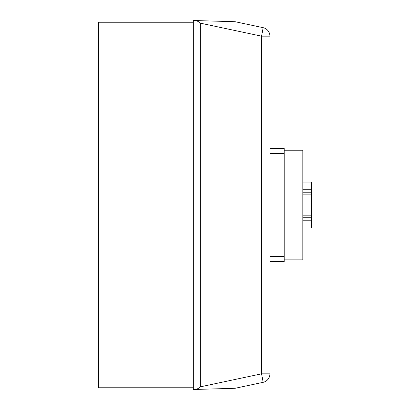 <?xml version="1.0" encoding="UTF-8"?>
<svg xmlns="http://www.w3.org/2000/svg" width="410" height="410" viewBox="0 0 410 410"><rect width="100%" height="100%" fill="white"/><g stroke="black" fill="none" stroke-linecap="round" stroke-linejoin="round"><path stroke-width="0.61" d="M235.109 21.715L263.03 27.649L235.109 21.715L193.341 20.5L193.341 389.5L235.109 388.285L263.03 382.351A8.702 8.702 0 0 0 269.923 373.838L269.923 36.162L269.923 148.43L284.197 148.43L284.197 261.57L269.923 261.57L284.197 261.57M259.679 383.063L263.03 382.351A8.702 8.702 0 0 0 269.923 373.838L261.524 373.838A8.702 0.297 78 0 1 263.03 382.351L235.109 388.285M269.923 369.138L269.923 256.347L284.197 256.347M269.923 40.862L269.923 36.162A8.702 8.702 0 0 0 263.03 27.649A8.702 0.297 102 0 1 261.524 36.162L269.923 36.162M259.679 26.937L263.03 27.649L259.679 26.937M195.775 20.5A254.933 8.702 12 0 1 200.3 23.15L261.524 36.162L261.524 373.838L200.3 386.85A254.933 8.702 -12 0 1 195.775 389.5M200.3 386.85L200.3 23.15M193.341 387.757L98.477 387.757L98.477 22.242L193.341 22.242M269.923 148.43L284.197 148.43M284.197 259.863L302.821 259.863L302.821 150.209L284.197 150.209M302.821 227.955L311.523 227.955L311.523 182.081L302.821 182.081M302.821 220.79L311.523 220.79M302.821 217.264L311.523 217.264M302.821 215.163L311.523 215.163M302.821 205.015L311.523 205.015M302.821 194.873L311.523 194.873M302.821 192.772L311.523 192.772M302.821 189.246L311.523 189.246L302.821 189.246M269.923 153.653L284.197 153.653"/></g></svg>
